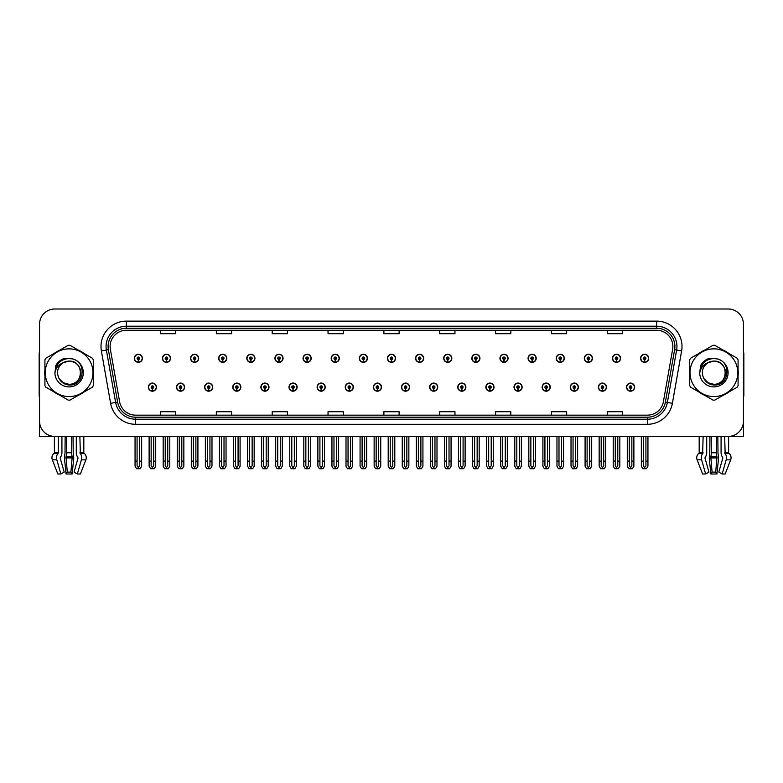 <?xml version="1.0" encoding="UTF-8"?>
<svg xmlns="http://www.w3.org/2000/svg" width="783" height="783" viewBox="0 0 783 783"><rect width="100%" height="100%" fill="white"/><g stroke="black" fill="none" stroke-linecap="round" stroke-linejoin="round"><path stroke-width="1.17" d="M716.523 436.434L716.523 452.76A5.589 1.449 90 0 0 717.003 456.92L715.701 472.11L716.915 473.999L718.393 459.836A5.589 1.449 90 0 0 718.011 453.602L717.835 436.434L721.074 436.434L721.074 452.76A5.589 3.944 -90 0 0 722.386 456.92L722.846 457.947L718.823 472.11L722.151 473.999L725.175 473.999L730.666 459.836A5.589 5.393 90 0 0 729.267 453.602L728.767 453.142A0.509 0.489 -90 0 1 728.611 452.76L728.611 436.425L743.449 436.434L743.449 324.231A15.229 15.229 0 0 0 728.21 309.001L54.79 309.001A15.229 15.229 0 0 0 39.551 324.231L39.551 436.434L54.389 436.434L54.389 452.76L58.334 452.76L57.854 453.602A5.589 3.944 90 0 0 56.826 459.836L60.849 473.999L64.177 472.11L60.154 457.947L60.614 456.92A5.589 3.944 90 0 0 61.926 452.76L61.926 436.434L65.165 436.434L64.989 453.602A5.589 1.449 -90 0 0 64.607 459.836L66.085 473.999L67.299 472.11L65.997 456.92A5.589 1.449 -90 0 0 66.477 452.76L66.477 436.434M401.503 387.135A4.062 4.062 0 0 0 405.565 391.197A4.062 4.062 0 0 0 409.626 387.135A4.062 4.062 0 0 0 405.565 383.073A4.062 4.062 0 0 0 401.503 387.135M429.632 387.135A4.062 4.062 0 0 0 433.694 391.197A4.062 4.062 0 0 0 437.756 387.135A4.062 4.062 0 0 0 433.694 383.073A4.062 4.062 0 0 0 429.632 387.135M457.752 387.135A4.062 4.062 0 0 0 461.813 391.197A4.062 4.062 0 0 0 465.875 387.135A4.062 4.062 0 0 0 461.813 383.073A4.062 4.062 0 0 0 457.752 387.135M542.139 387.135A4.062 4.062 0 0 0 546.201 391.197A4.062 4.062 0 0 0 550.263 387.135A4.062 4.062 0 0 0 546.201 383.073A4.062 4.062 0 0 0 542.139 387.135M598.388 387.135A4.062 4.062 0 0 0 602.45 391.197A4.062 4.062 0 0 0 606.512 387.135A4.062 4.062 0 0 0 602.45 383.073A4.062 4.062 0 0 0 598.388 387.135M570.269 387.135A4.062 4.062 0 0 0 574.33 391.197A4.062 4.062 0 0 0 578.392 387.135A4.062 4.062 0 0 0 574.33 383.073A4.062 4.062 0 0 0 570.269 387.135M485.881 387.135A4.062 4.062 0 0 0 489.943 391.197A4.062 4.062 0 0 0 494.004 387.135A4.062 4.062 0 0 0 489.943 383.073A4.062 4.062 0 0 0 485.881 387.135M373.374 387.135A4.062 4.062 0 0 0 377.435 391.197A4.062 4.062 0 0 0 381.497 387.135A4.062 4.062 0 0 0 377.435 383.073A4.062 4.062 0 0 0 373.374 387.135M345.244 387.135A4.062 4.062 0 0 0 349.306 391.197A4.062 4.062 0 0 0 353.368 387.135A4.062 4.062 0 0 0 349.306 383.073A4.062 4.062 0 0 0 345.244 387.135M317.125 387.135A4.062 4.062 0 0 0 321.187 391.197A4.062 4.062 0 0 0 325.248 387.135A4.062 4.062 0 0 0 321.187 383.073A4.062 4.062 0 0 0 317.125 387.135M288.996 387.135A4.062 4.062 0 0 0 293.057 391.197A4.062 4.062 0 0 0 297.119 387.135A4.062 4.062 0 0 0 293.057 383.073A4.062 4.062 0 0 0 288.996 387.135M260.866 387.135A4.062 4.062 0 0 0 264.928 391.197A4.062 4.062 0 0 0 268.99 387.135A4.062 4.062 0 0 0 264.928 383.073A4.062 4.062 0 0 0 260.866 387.135M232.737 387.135A4.062 4.062 0 0 0 236.799 391.197A4.062 4.062 0 0 0 240.861 387.135A4.062 4.062 0 0 0 236.799 383.073A4.062 4.062 0 0 0 232.737 387.135M204.608 387.135A4.062 4.062 0 0 0 208.669 391.197A4.062 4.062 0 0 0 212.731 387.135A4.062 4.062 0 0 0 208.669 383.073A4.062 4.062 0 0 0 204.608 387.135M176.488 387.135A4.062 4.062 0 0 0 180.55 391.197A4.062 4.062 0 0 0 184.612 387.135A4.062 4.062 0 0 0 180.55 383.073A4.062 4.062 0 0 0 176.488 387.135M148.359 387.135A4.062 4.062 0 0 0 152.421 391.197A4.062 4.062 0 0 0 156.483 387.135A4.062 4.062 0 0 0 152.421 383.073A4.062 4.062 0 0 0 148.359 387.135M514.01 387.135A4.062 4.062 0 0 0 518.072 391.197A4.062 4.062 0 0 0 522.134 387.135A4.062 4.062 0 0 0 518.072 383.073A4.062 4.062 0 0 0 514.01 387.135M387.438 358.291A4.062 4.062 0 0 0 391.5 362.353A4.062 4.062 0 0 0 395.562 358.291A4.062 4.062 0 0 0 391.5 354.239A4.062 4.062 0 0 0 387.438 358.291M415.567 358.291A4.062 4.062 0 0 0 419.629 362.353A4.062 4.062 0 0 0 423.691 358.291A4.062 4.062 0 0 0 419.629 354.239A4.062 4.062 0 0 0 415.567 358.291M443.697 358.291A4.062 4.062 0 0 0 447.759 362.353A4.062 4.062 0 0 0 451.82 358.291A4.062 4.062 0 0 0 447.759 354.239A4.062 4.062 0 0 0 443.697 358.291M528.075 358.291A4.062 4.062 0 0 0 532.137 362.353A4.062 4.062 0 0 0 536.198 358.291A4.062 4.062 0 0 0 532.137 354.239A4.062 4.062 0 0 0 528.075 358.291M556.204 358.291A4.062 4.062 0 0 0 560.266 362.353A4.062 4.062 0 0 0 564.328 358.291A4.062 4.062 0 0 0 560.266 354.239A4.062 4.062 0 0 0 556.204 358.291M584.324 358.291A4.062 4.062 0 0 0 588.385 362.353A4.062 4.062 0 0 0 592.447 358.291A4.062 4.062 0 0 0 588.385 354.239A4.062 4.062 0 0 0 584.324 358.291M471.816 358.291A4.062 4.062 0 0 0 475.878 362.353A4.062 4.062 0 0 0 479.94 358.291A4.062 4.062 0 0 0 475.878 354.239A4.062 4.062 0 0 0 471.816 358.291M612.453 358.291A4.062 4.062 0 0 0 616.515 362.353A4.062 4.062 0 0 0 620.576 358.291A4.062 4.062 0 0 0 616.515 354.239A4.062 4.062 0 0 0 612.453 358.291M359.309 358.291A4.062 4.062 0 0 0 363.371 362.353A4.062 4.062 0 0 0 367.433 358.291A4.062 4.062 0 0 0 363.371 354.239A4.062 4.062 0 0 0 359.309 358.291M331.18 358.291A4.062 4.062 0 0 0 335.241 362.353A4.062 4.062 0 0 0 339.303 358.291A4.062 4.062 0 0 0 335.241 354.239A4.062 4.062 0 0 0 331.18 358.291M303.06 358.291A4.062 4.062 0 0 0 307.122 362.353A4.062 4.062 0 0 0 311.184 358.291A4.062 4.062 0 0 0 307.122 354.239A4.062 4.062 0 0 0 303.06 358.291M274.931 358.291A4.062 4.062 0 0 0 278.993 362.353A4.062 4.062 0 0 0 283.055 358.291A4.062 4.062 0 0 0 278.993 354.239A4.062 4.062 0 0 0 274.931 358.291M246.802 358.291A4.062 4.062 0 0 0 250.863 362.353A4.062 4.062 0 0 0 254.925 358.291A4.062 4.062 0 0 0 250.863 354.239A4.062 4.062 0 0 0 246.802 358.291M218.672 358.291A4.062 4.062 0 0 0 222.734 362.353A4.062 4.062 0 0 0 226.796 358.291A4.062 4.062 0 0 0 222.734 354.239A4.062 4.062 0 0 0 218.672 358.291M190.553 358.291A4.062 4.062 0 0 0 194.615 362.353A4.062 4.062 0 0 0 198.676 358.291A4.062 4.062 0 0 0 194.615 354.239A4.062 4.062 0 0 0 190.553 358.291M162.424 358.291A4.062 4.062 0 0 0 166.485 362.353A4.062 4.062 0 0 0 170.547 358.291A4.062 4.062 0 0 0 166.485 354.239A4.062 4.062 0 0 0 162.424 358.291M134.294 358.291A4.062 4.062 0 0 0 138.356 362.353A4.062 4.062 0 0 0 142.418 358.291A4.062 4.062 0 0 0 138.356 354.239A4.062 4.062 0 0 0 134.294 358.291M499.946 358.291A4.062 4.062 0 0 0 504.007 362.353A4.062 4.062 0 0 0 508.069 358.291A4.062 4.062 0 0 0 504.007 354.239A4.062 4.062 0 0 0 499.946 358.291M626.517 387.135A4.062 4.062 0 0 0 630.579 391.197A4.062 4.062 0 0 0 634.641 387.135A4.062 4.062 0 0 0 630.579 383.073A4.062 4.062 0 0 0 626.517 387.135M640.582 358.291A4.062 4.062 0 0 0 644.644 362.353A4.062 4.062 0 0 0 648.706 358.291A4.062 4.062 0 0 0 644.644 354.239A4.062 4.062 0 0 0 640.582 358.291M44.925 369.674A24.371 24.371 0 0 0 44.925 375.752M54.379 392.136A24.371 24.371 0 0 0 59.645 395.17M78.564 395.17A24.371 24.371 0 0 0 83.83 392.136M93.285 375.752A24.371 24.371 0 0 0 93.285 369.674M689.715 369.674A24.371 24.371 0 0 0 689.715 375.752M699.17 392.136A24.371 24.371 0 0 0 704.436 395.17M723.355 395.17A24.371 24.371 0 0 0 728.621 392.136M738.075 375.752A24.371 24.371 0 0 0 738.075 369.674M110.129 346.517A16.247 16.247 0 0 1 126.376 330.269L656.624 330.269A16.247 16.247 0 0 1 672.626 349.335L663.387 401.738A16.247 16.247 0 0 1 647.384 415.156L135.616 415.156A16.247 16.247 0 0 1 119.613 401.738L110.374 349.335A16.247 16.247 0 0 1 110.129 346.517M108.093 346.517A18.273 18.273 0 0 0 108.377 349.688L117.616 402.09A18.273 18.273 0 0 0 135.616 417.192L647.384 417.192A18.273 18.273 0 0 0 665.384 402.09L674.623 349.688A18.273 18.273 0 0 0 656.624 328.243L126.376 328.243A18.273 18.273 0 0 0 108.093 346.517M101.379 350.921A25.389 25.389 0 0 1 126.376 321.128L656.624 321.128A25.389 25.389 0 0 1 681.621 350.921L672.391 403.323A25.389 25.389 0 0 1 647.384 424.298L135.616 424.298A25.389 25.389 0 0 1 110.609 403.323L101.379 350.921L106.371 350.04A20.309 20.309 0 0 1 126.376 326.208L656.624 326.208A20.309 20.309 0 0 1 676.629 350.04L667.39 402.442A20.309 20.309 0 0 1 647.384 419.218L135.616 419.218A20.309 20.309 0 0 1 115.61 402.442L106.371 350.04A20.309 20.309 0 0 1 106.067 346.517M83.83 353.299A24.371 24.371 0 0 0 78.564 350.255M59.645 350.255A24.371 24.371 0 0 0 54.379 353.299M728.621 353.299A24.371 24.371 0 0 0 723.355 350.255M704.436 350.255A24.371 24.371 0 0 0 699.17 353.299M728.21 309.001L54.79 309.001M39.551 324.231L39.551 421.205A15.229 15.229 0 0 0 54.79 436.434L728.21 436.434A15.229 15.229 0 0 0 743.449 421.205L743.449 324.231M383.885 330.269L383.885 333.705L399.115 333.705L399.115 330.269M328.038 330.269L328.038 333.705L343.267 333.705L343.267 330.269M272.19 330.269L272.19 333.705L287.42 333.705L287.42 330.269M216.343 330.269L216.343 333.705L231.572 333.705L231.572 330.269M160.495 330.269L160.495 333.705L175.725 333.705L175.725 330.269M439.733 330.269L439.733 333.705L454.962 333.705L454.962 330.269M495.58 330.269L495.58 333.705L510.81 333.705L510.81 330.269M551.428 330.269L551.428 333.705L566.657 333.705L566.657 330.269M607.275 330.269L607.275 333.705L622.505 333.705L622.505 330.269M399.115 415.156L399.115 411.721L383.885 411.721L383.885 415.156M343.267 415.156L343.267 411.721L328.038 411.721L328.038 415.156M287.42 415.156L287.42 411.721L272.19 411.721L272.19 415.156M231.572 415.156L231.572 411.721L216.343 411.721L216.343 415.156M175.725 415.156L175.725 411.721L160.495 411.721L160.495 415.156M454.962 415.156L454.962 411.721L439.733 411.721L439.733 415.156M510.81 415.156L510.81 411.721L495.58 411.721L495.58 415.156M566.657 415.156L566.657 411.721L551.428 411.721L551.428 415.156M622.505 415.156L622.505 411.721L607.275 411.721L607.275 415.156M631.852 436.434L631.852 465.816L630.579 467.637L629.307 465.816L629.307 461.109L627.281 461.109L627.281 466.188L628.749 468.723L632.419 468.723L633.878 466.188L633.878 436.434M630.521 388.397L630.413 390.942A3.807 3.807 0 0 1 626.772 387.135A3.807 3.807 0 0 1 630.579 383.327A3.807 3.807 0 0 1 634.387 387.135A3.807 3.807 0 0 1 630.746 390.942L630.638 388.397A1.272 1.272 0 0 0 631.852 387.135A1.272 1.272 0 0 0 630.579 385.862A1.272 1.272 0 0 0 629.307 387.135A1.272 1.272 0 0 0 630.521 388.397L630.56 387.644A0.509 0.509 0 0 1 630.07 387.135A0.509 0.509 0 0 1 630.579 386.626A0.509 0.509 0 0 1 631.088 387.135A0.509 0.509 0 0 1 630.599 387.644L630.638 388.397M627.281 436.434L627.281 461.109M629.307 436.434L629.307 461.109M631.852 461.109L633.878 461.109M645.916 436.434L645.916 465.816L644.644 467.637L643.372 465.816L643.372 461.109L641.346 461.109L641.346 466.188L642.814 468.723L646.474 468.723L647.942 466.188L647.942 436.434M644.585 359.563L644.478 362.098A3.807 3.807 0 0 1 640.837 358.291A3.807 3.807 0 0 1 644.644 354.484A3.807 3.807 0 0 1 648.451 358.291A3.807 3.807 0 0 1 644.81 362.098L644.703 359.563A1.272 1.272 0 0 0 645.916 358.291A1.272 1.272 0 0 0 644.644 357.028A1.272 1.272 0 0 0 643.372 358.291A1.272 1.272 0 0 0 644.585 359.563L644.624 358.8A0.509 0.509 0 0 1 644.135 358.291A0.509 0.509 0 0 1 644.644 357.792A0.509 0.509 0 0 1 645.153 358.291A0.509 0.509 0 0 1 644.663 358.8L644.703 359.563M641.346 436.434L641.346 461.109M643.372 436.434L643.372 461.109M645.916 461.109L647.942 461.109M603.722 436.434L603.722 465.816L602.45 467.637L601.187 465.816L601.187 461.109L599.152 461.109L599.152 466.188L600.62 468.723L604.29 468.723L605.748 466.188L605.748 436.434M602.401 388.397L602.284 390.942A3.807 3.807 0 0 1 598.643 387.135A3.807 3.807 0 0 1 602.45 383.327A3.807 3.807 0 0 1 606.257 387.135A3.807 3.807 0 0 1 602.616 390.942L602.509 388.397A1.272 1.272 0 0 0 603.722 387.135A1.272 1.272 0 0 0 602.45 385.862A1.272 1.272 0 0 0 601.187 387.135A1.272 1.272 0 0 0 602.401 388.397L602.43 387.644A0.509 0.509 0 0 1 601.941 387.135A0.509 0.509 0 0 1 602.45 386.626A0.509 0.509 0 0 1 602.959 387.135A0.509 0.509 0 0 1 602.479 387.644L602.509 388.397M599.152 436.434L599.152 461.109M601.187 436.434L601.187 461.109M603.722 461.109L605.748 461.109M575.593 436.434L575.593 465.816L574.33 467.637L573.058 465.816L573.058 461.109L571.022 461.109L571.022 466.188L572.49 468.723L576.161 468.723L577.629 466.188L577.629 436.434M574.272 388.397L574.164 390.942A3.807 3.807 0 0 1 570.513 387.135A3.807 3.807 0 0 1 574.33 383.327A3.807 3.807 0 0 1 578.138 387.135A3.807 3.807 0 0 1 574.497 390.942L574.379 388.397A1.272 1.272 0 0 0 575.593 387.135A1.272 1.272 0 0 0 574.33 385.862A1.272 1.272 0 0 0 573.058 387.135A1.272 1.272 0 0 0 574.272 388.397L574.301 387.644A0.509 0.509 0 0 1 573.822 387.135A0.509 0.509 0 0 1 574.33 386.626A0.509 0.509 0 0 1 574.83 387.135A0.509 0.509 0 0 1 574.35 387.644L574.379 388.397M571.022 436.434L571.022 461.109M573.058 436.434L573.058 461.109M575.593 461.109L577.629 461.109M547.464 436.434L547.464 465.816L546.201 467.637L544.929 465.816L544.929 461.109L542.903 461.109L542.903 466.188L544.361 468.723L548.031 468.723L549.5 466.188L549.5 436.434M546.143 388.397L546.035 390.942A3.807 3.807 0 0 1 542.394 387.135A3.807 3.807 0 0 1 546.201 383.327A3.807 3.807 0 0 1 550.009 387.135A3.807 3.807 0 0 1 546.368 390.942L546.25 388.397A1.272 1.272 0 0 0 547.464 387.135A1.272 1.272 0 0 0 546.201 385.862A1.272 1.272 0 0 0 544.929 387.135A1.272 1.272 0 0 0 546.143 388.397L546.182 387.644A0.509 0.509 0 0 1 545.692 387.135A0.509 0.509 0 0 1 546.201 386.626A0.509 0.509 0 0 1 546.71 387.135A0.509 0.509 0 0 1 546.221 387.644L546.25 388.397M542.903 436.434L542.903 461.109M544.929 436.434L544.929 461.109M547.464 461.109L549.5 461.109M617.787 436.434L617.787 465.816L616.515 467.637L615.252 465.816L615.252 461.109L613.216 461.109L613.216 466.188L614.684 468.723L618.355 468.723L619.813 466.188L619.813 436.434M616.466 359.563L616.348 362.098A3.807 3.807 0 0 1 612.707 358.291A3.807 3.807 0 0 1 616.515 354.484A3.807 3.807 0 0 1 620.322 358.291A3.807 3.807 0 0 1 616.681 362.098L616.573 359.563A1.272 1.272 0 0 0 617.787 358.291A1.272 1.272 0 0 0 616.515 357.028A1.272 1.272 0 0 0 615.252 358.291A1.272 1.272 0 0 0 616.466 359.563L616.495 358.8A0.509 0.509 0 0 1 616.006 358.291A0.509 0.509 0 0 1 616.515 357.792A0.509 0.509 0 0 1 617.024 358.291A0.509 0.509 0 0 1 616.534 358.8L616.573 359.563M613.216 436.434L613.216 461.109M615.252 436.434L615.252 461.109M617.787 461.109L619.813 461.109M589.658 436.434L589.658 465.816L588.385 467.637L587.123 465.816L587.123 461.109L585.087 461.109L585.087 466.188L586.555 468.723L590.225 468.723L591.694 466.188L591.694 436.434M588.336 359.563L588.219 362.098A3.807 3.807 0 0 1 584.578 358.291A3.807 3.807 0 0 1 588.385 354.484A3.807 3.807 0 0 1 592.193 358.291A3.807 3.807 0 0 1 588.552 362.098L588.444 359.563A1.272 1.272 0 0 0 589.658 358.291A1.272 1.272 0 0 0 588.385 357.028A1.272 1.272 0 0 0 587.123 358.291A1.272 1.272 0 0 0 588.336 359.563L588.366 358.8A0.509 0.509 0 0 1 587.886 358.291A0.509 0.509 0 0 1 588.385 357.792A0.509 0.509 0 0 1 588.894 358.291A0.509 0.509 0 0 1 588.415 358.8L588.444 359.563M585.087 436.434L585.087 461.109M587.123 436.434L587.123 461.109M589.658 461.109L591.694 461.109M561.528 436.434L561.528 465.816L560.266 467.637L558.993 465.816L558.993 461.109L556.958 461.109L556.958 466.188L558.426 468.723L562.096 468.723L563.564 466.188L563.564 436.434M560.207 359.563L560.099 362.098A3.807 3.807 0 0 1 556.459 358.291A3.807 3.807 0 0 1 560.266 354.484A3.807 3.807 0 0 1 564.073 358.291A3.807 3.807 0 0 1 560.432 362.098L560.315 359.563A1.272 1.272 0 0 0 561.528 358.291A1.272 1.272 0 0 0 560.266 357.028A1.272 1.272 0 0 0 558.993 358.291A1.272 1.272 0 0 0 560.207 359.563L560.236 358.8A0.509 0.509 0 0 1 559.757 358.291A0.509 0.509 0 0 1 560.266 357.792A0.509 0.509 0 0 1 560.775 358.291A0.509 0.509 0 0 1 560.285 358.8L560.315 359.563M556.958 436.434L556.958 461.109M558.993 436.434L558.993 461.109M561.528 461.109L563.564 461.109M533.409 436.434L533.409 465.816L532.137 467.637L530.864 465.816L530.864 461.109L528.838 461.109L528.838 466.188L530.297 468.723L533.967 468.723L535.435 466.188L535.435 436.434M532.078 359.563L531.97 362.098A3.807 3.807 0 0 1 528.329 358.291A3.807 3.807 0 0 1 532.137 354.484A3.807 3.807 0 0 1 535.944 358.291A3.807 3.807 0 0 1 532.303 362.098L532.195 359.563A1.272 1.272 0 0 0 533.409 358.291A1.272 1.272 0 0 0 532.137 357.028A1.272 1.272 0 0 0 530.864 358.291A1.272 1.272 0 0 0 532.078 359.563L532.117 358.8A0.509 0.509 0 0 1 531.628 358.291A0.509 0.509 0 0 1 532.137 357.792A0.509 0.509 0 0 1 532.646 358.291A0.509 0.509 0 0 1 532.156 358.8L532.195 359.563M528.838 436.434L528.838 461.109M530.864 436.434L530.864 461.109M533.409 461.109L535.435 461.109M71.733 436.434L71.733 452.76A5.589 1.449 90 0 0 72.212 456.92L70.91 472.11L72.124 473.999L66.085 473.999M70.91 472.11L67.299 472.11M58.334 436.434L58.334 452.76M76.284 436.434L76.284 452.76A5.589 3.944 -90 0 0 77.595 456.92L78.055 457.947L74.033 472.11L77.36 473.999L81.383 459.836A5.589 3.944 -90 0 0 80.355 453.602L79.876 436.434M83.82 436.434L83.82 452.76A0.509 0.489 -90 0 0 83.977 453.142L84.476 453.602A5.589 5.393 90 0 1 85.876 459.836L80.385 473.999L77.36 473.999M72.124 473.999L73.602 459.836A5.589 1.449 90 0 0 73.22 453.602L73.044 436.434M54.389 452.76A0.509 0.489 90 0 1 54.233 453.142L53.733 453.602A5.589 5.393 -90 0 0 52.334 459.836L57.825 473.999L60.849 473.999M39.551 405.212L39.551 400.133M39.551 396.041A10.15 10.15 0 0 0 39.15 396.071L39.15 354.435A10.15 10.15 0 0 1 39.551 351.596M709.956 436.434L709.78 453.602A5.589 1.449 -90 0 0 709.398 459.836L710.876 473.999L712.09 472.11L710.788 456.92A5.589 1.449 -90 0 0 711.267 452.76L711.267 436.434M716.915 473.999L710.876 473.999M715.701 472.11L712.09 472.11M703.124 436.434L702.645 453.602A5.589 3.944 90 0 0 701.617 459.836L705.64 473.999L702.615 473.999L697.124 459.836A5.589 5.393 -90 0 1 698.524 453.602L699.023 453.142A0.509 0.489 90 0 0 699.18 452.76L699.18 436.434M722.151 473.999L726.174 459.836A5.589 3.944 -90 0 0 725.146 453.602L724.666 436.434M705.64 473.999L708.967 472.11L704.945 457.947L705.405 456.92A5.589 3.944 90 0 0 706.716 452.76L706.716 436.434M743.449 400.133L743.449 405.212M743.449 351.596A10.15 10.15 0 0 1 743.85 354.435L743.85 396.071A10.15 10.15 0 0 0 743.449 396.041M80.708 372.297A11.608 11.608 0 0 0 63.296 362.666C57.609 366.708 56.161 371.935 58.95 378.336L59.107 378.61A11.608 11.608 0 0 0 69.11 384.326C84.075 385.05 84.075 360.386 69.11 361.11L63.296 362.666L69.11 361.11C84.075 360.386 84.075 385.05 69.11 384.326A11.608 11.608 0 0 0 80.708 372.718C80.023 365.661 76.157 361.795 69.11 361.11C84.075 360.386 84.075 385.05 69.11 384.326C84.075 385.05 84.075 360.386 69.11 361.11C84.075 360.386 84.075 385.05 69.11 384.326C84.075 385.05 84.075 360.386 69.11 361.11C84.075 360.386 84.075 385.05 69.11 384.326L63.306 382.77L59.107 378.61L63.306 382.77L69.11 384.326L63.306 382.77L59.107 378.61L63.306 382.77L69.11 384.326L63.306 382.77L59.107 378.61L63.306 382.77L69.11 384.326L63.306 382.77L59.107 378.61C61.328 382.525 64.666 384.659 69.11 385.001C84.623 386.303 87.05 361.56 72.085 358.849L64.881 358.223C60.878 359.456 57.854 361.903 55.818 365.553L54.927 373.021A14.182 14.182 0 0 0 69.11 386.9A14.182 14.182 0 0 0 72.085 358.849M69.11 396.58A23.862 23.862 0 0 0 92.971 372.718A23.862 23.862 0 0 0 69.11 348.856A23.862 23.862 0 0 0 45.238 372.718A23.862 23.862 0 0 0 69.11 396.58M69.11 400.133A27.415 27.415 0 0 0 70 400.113L92.384 387.194A27.415 27.415 0 0 0 93.285 385.637L93.285 359.788A27.415 27.415 0 0 0 92.384 358.232L70 345.313A27.415 27.415 0 0 0 68.209 345.313L45.825 358.232A27.415 27.415 0 0 0 44.925 359.788L44.925 385.637A27.415 27.415 0 0 0 45.825 387.194L68.209 400.113A27.415 27.415 0 0 0 69.11 400.133M54.918 372.718C56.112 363.772 60.839 359.035 69.11 358.526M54.927 373.021C55.74 368.02 58.539 364.575 63.296 362.666M64.803 358.242L61.554 359.642L55.828 365.524L61.554 359.642L64.803 358.242L61.554 359.642L55.818 365.553L61.554 359.642L64.803 358.242L61.554 359.642L55.828 365.524L61.554 359.642L64.803 358.242L61.554 359.642L55.818 365.553L61.554 359.642L64.881 358.223L59.665 360.934M725.498 372.297A11.608 11.608 0 0 0 708.086 362.666C702.4 366.708 700.951 371.935 703.741 378.336L703.897 378.61A11.608 11.608 0 0 0 713.89 384.326C728.865 385.05 728.865 360.386 713.89 361.11L708.086 362.666L713.89 361.11C728.865 360.386 728.865 385.05 713.89 384.326A11.608 11.608 0 0 0 725.498 372.718C724.813 365.661 720.947 361.795 713.89 361.11C728.865 360.386 728.865 385.05 713.89 384.326C728.865 385.05 728.865 360.386 713.89 361.11C728.865 360.386 728.865 385.05 713.89 384.326C728.865 385.05 728.865 360.386 713.89 361.11C728.865 360.386 728.865 385.05 713.89 384.326L708.096 382.77L703.897 378.61L708.096 382.77L713.89 384.326L708.096 382.77L703.897 378.61L708.096 382.77L713.89 384.326L708.096 382.77L703.897 378.61L708.096 382.77L713.89 384.326L708.096 382.77L703.897 378.61C706.119 382.525 709.457 384.659 713.89 385.001C729.413 386.303 731.841 361.56 716.876 358.849L709.672 358.223C705.669 359.456 702.645 361.903 700.609 365.553L699.708 373.021A14.182 14.182 0 0 0 713.89 386.9A14.182 14.182 0 0 0 716.876 358.849M713.89 396.58A23.862 23.862 0 0 0 737.762 372.718A23.862 23.862 0 0 0 713.89 348.856A23.862 23.862 0 0 0 690.029 372.718A23.862 23.862 0 0 0 713.89 396.58M713.89 400.133A27.415 27.415 0 0 0 714.791 400.113L737.175 387.194A27.415 27.415 0 0 0 738.075 385.637L738.075 359.788A27.415 27.415 0 0 0 737.175 358.232L714.791 345.313A27.415 27.415 0 0 0 713 345.313L690.616 358.232A27.415 27.415 0 0 0 689.715 359.788L689.715 385.637A27.415 27.415 0 0 0 690.616 387.194L713 400.113A27.415 27.415 0 0 0 713.89 400.133M699.708 372.718C700.902 363.772 705.63 359.035 713.9 358.526M699.708 373.021C700.531 368.02 703.33 364.575 708.086 362.666M709.594 358.242L706.344 359.642L700.609 365.553L706.344 359.642L709.594 358.242L706.344 359.642L700.609 365.553L706.344 359.642L709.594 358.242L706.344 359.642L700.619 365.524L706.344 359.642L709.594 358.242L706.344 359.642L700.609 365.553L706.344 359.642L709.672 358.223L704.455 360.934M519.344 436.434L519.344 465.816L518.072 467.637L516.8 465.816L516.8 461.109L514.774 461.109L514.774 466.188L516.242 468.723L519.902 468.723L521.37 466.188L521.37 436.434M518.013 388.397L517.906 390.942A3.807 3.807 0 0 1 514.265 387.135A3.807 3.807 0 0 1 518.072 383.327A3.807 3.807 0 0 1 521.879 387.135A3.807 3.807 0 0 1 518.238 390.942L518.131 388.397A1.272 1.272 0 0 0 519.344 387.135A1.272 1.272 0 0 0 518.072 385.862A1.272 1.272 0 0 0 516.8 387.135A1.272 1.272 0 0 0 518.013 388.397L518.052 387.644A0.509 0.509 0 0 1 517.563 387.135A0.509 0.509 0 0 1 518.072 386.626A0.509 0.509 0 0 1 518.581 387.135A0.509 0.509 0 0 1 518.092 387.644L518.131 388.397M514.774 436.434L514.774 461.109M516.8 436.434L516.8 461.109M519.344 461.109L521.37 461.109M491.215 436.434L491.215 465.816L489.943 467.637L488.68 465.816L488.68 461.109L486.644 461.109L486.644 466.188L488.112 468.723L491.783 468.723L493.241 466.188L493.241 436.434M489.894 388.397L489.776 390.942A3.807 3.807 0 0 1 486.135 387.135A3.807 3.807 0 0 1 489.943 383.327A3.807 3.807 0 0 1 493.75 387.135A3.807 3.807 0 0 1 490.109 390.942L490.001 388.397A1.272 1.272 0 0 0 491.215 387.135A1.272 1.272 0 0 0 489.943 385.862A1.272 1.272 0 0 0 488.68 387.135A1.272 1.272 0 0 0 489.894 388.397L489.923 387.644A0.509 0.509 0 0 1 489.434 387.135A0.509 0.509 0 0 1 489.943 386.626A0.509 0.509 0 0 1 490.452 387.135A0.509 0.509 0 0 1 489.962 387.644L490.001 388.397M486.644 436.434L486.644 461.109M488.68 436.434L488.68 461.109M491.215 461.109L493.241 461.109M463.086 436.434L463.086 465.816L461.813 467.637L460.551 465.816L460.551 461.109L458.515 461.109L458.515 466.188L459.983 468.723L463.653 468.723L465.122 466.188L465.122 436.434M461.764 388.397L461.647 390.942A3.807 3.807 0 0 1 458.006 387.135A3.807 3.807 0 0 1 461.813 383.327A3.807 3.807 0 0 1 465.621 387.135A3.807 3.807 0 0 1 461.98 390.942L461.872 388.397A1.272 1.272 0 0 0 463.086 387.135A1.272 1.272 0 0 0 461.813 385.862A1.272 1.272 0 0 0 460.551 387.135A1.272 1.272 0 0 0 461.764 388.397L461.794 387.644A0.509 0.509 0 0 1 461.314 387.135A0.509 0.509 0 0 1 461.813 386.626A0.509 0.509 0 0 1 462.322 387.135A0.509 0.509 0 0 1 461.843 387.644L461.872 388.397M458.515 436.434L458.515 461.109M460.551 436.434L460.551 461.109M463.086 461.109L465.122 461.109M505.28 436.434L505.28 465.816L504.007 467.637L502.735 465.816L502.735 461.109L500.709 461.109L500.709 466.188L502.177 468.723L505.847 468.723L507.306 466.188L507.306 436.434M503.949 359.563L503.841 362.098A3.807 3.807 0 0 1 500.2 358.291A3.807 3.807 0 0 1 504.007 354.484A3.807 3.807 0 0 1 507.815 358.291A3.807 3.807 0 0 1 504.174 362.098L504.066 359.563A1.272 1.272 0 0 0 505.28 358.291A1.272 1.272 0 0 0 504.007 357.028A1.272 1.272 0 0 0 502.735 358.291A1.272 1.272 0 0 0 503.949 359.563L503.988 358.8A0.509 0.509 0 0 1 503.498 358.291A0.509 0.509 0 0 1 504.007 357.792A0.509 0.509 0 0 1 504.516 358.291A0.509 0.509 0 0 1 504.027 358.8L504.066 359.563M500.709 436.434L500.709 461.109M502.735 436.434L502.735 461.109M505.28 461.109L507.306 461.109M477.15 436.434L477.15 465.816L475.878 467.637L474.615 465.816L474.615 461.109L472.58 461.109L472.58 466.188L474.048 468.723L477.718 468.723L479.186 466.188L479.186 436.434M475.829 359.563L475.712 362.098A3.807 3.807 0 0 1 472.071 358.291A3.807 3.807 0 0 1 475.878 354.484A3.807 3.807 0 0 1 479.685 358.291A3.807 3.807 0 0 1 476.044 362.098L475.937 359.563A1.272 1.272 0 0 0 477.15 358.291A1.272 1.272 0 0 0 475.878 357.028A1.272 1.272 0 0 0 474.615 358.291A1.272 1.272 0 0 0 475.829 359.563L475.858 358.8A0.509 0.509 0 0 1 475.369 358.291A0.509 0.509 0 0 1 475.878 357.792A0.509 0.509 0 0 1 476.387 358.291A0.509 0.509 0 0 1 475.907 358.8L475.937 359.563M472.58 436.434L472.58 461.109M474.615 436.434L474.615 461.109M477.15 461.109L479.186 461.109M449.021 436.434L449.021 465.816L447.759 467.637L446.486 465.816L446.486 461.109L444.45 461.109L444.45 466.188L445.919 468.723L449.589 468.723L451.057 466.188L451.057 436.434M447.7 359.563L447.592 362.098A3.807 3.807 0 0 1 443.951 358.291A3.807 3.807 0 0 1 447.759 354.484A3.807 3.807 0 0 1 451.566 358.291A3.807 3.807 0 0 1 447.925 362.098L447.807 359.563A1.272 1.272 0 0 0 449.021 358.291A1.272 1.272 0 0 0 447.759 357.028A1.272 1.272 0 0 0 446.486 358.291A1.272 1.272 0 0 0 447.7 359.563L447.729 358.8A0.509 0.509 0 0 1 447.25 358.291A0.509 0.509 0 0 1 447.759 357.792A0.509 0.509 0 0 1 448.258 358.291A0.509 0.509 0 0 1 447.778 358.8L447.807 359.563M444.45 436.434L444.45 461.109M446.486 436.434L446.486 461.109M449.021 461.109L451.057 461.109M434.957 436.434L434.957 465.816L433.694 467.637L432.422 465.816L432.422 461.109L430.386 461.109L430.386 466.188L431.854 468.723L435.524 468.723L436.992 466.188L436.992 436.434M433.635 388.397L433.528 390.942A3.807 3.807 0 0 1 429.887 387.135A3.807 3.807 0 0 1 433.694 383.327A3.807 3.807 0 0 1 437.501 387.135A3.807 3.807 0 0 1 433.86 390.942L433.743 388.397A1.272 1.272 0 0 0 434.957 387.135A1.272 1.272 0 0 0 433.694 385.862A1.272 1.272 0 0 0 432.422 387.135A1.272 1.272 0 0 0 433.635 388.397L433.665 387.644A0.509 0.509 0 0 1 433.185 387.135A0.509 0.509 0 0 1 433.694 386.626A0.509 0.509 0 0 1 434.203 387.135A0.509 0.509 0 0 1 433.713 387.644L433.743 388.397M430.386 436.434L430.386 461.109M432.422 436.434L432.422 461.109M434.957 461.109L436.992 461.109M406.837 436.434L406.837 465.816L405.565 467.637L404.292 465.816L404.292 461.109L402.266 461.109L402.266 466.188L403.725 468.723L407.395 468.723L408.863 466.188L408.863 436.434M405.506 388.397L405.398 390.942A3.807 3.807 0 0 1 401.757 387.135A3.807 3.807 0 0 1 405.565 383.327A3.807 3.807 0 0 1 409.372 387.135A3.807 3.807 0 0 1 405.731 390.942L405.623 388.397A1.272 1.272 0 0 0 406.837 387.135A1.272 1.272 0 0 0 405.565 385.862A1.272 1.272 0 0 0 404.292 387.135A1.272 1.272 0 0 0 405.506 388.397L405.545 387.644A0.509 0.509 0 0 1 405.056 387.135A0.509 0.509 0 0 1 405.565 386.626A0.509 0.509 0 0 1 406.074 387.135A0.509 0.509 0 0 1 405.584 387.644L405.623 388.397M402.266 436.434L402.266 461.109M404.292 436.434L404.292 461.109M406.837 461.109L408.863 461.109M378.708 436.434L378.708 465.816L377.435 467.637L376.163 465.816L376.163 461.109L374.137 461.109L374.137 466.188L375.605 468.723L379.275 468.723L380.734 466.188L380.734 436.434M377.377 388.397L377.269 390.942A3.807 3.807 0 0 1 373.628 387.135A3.807 3.807 0 0 1 377.435 383.327A3.807 3.807 0 0 1 381.243 387.135A3.807 3.807 0 0 1 377.602 390.942L377.494 388.397A1.272 1.272 0 0 0 378.708 387.135A1.272 1.272 0 0 0 377.435 385.862A1.272 1.272 0 0 0 376.163 387.135A1.272 1.272 0 0 0 377.377 388.397L377.416 387.644A0.509 0.509 0 0 1 376.926 387.135A0.509 0.509 0 0 1 377.435 386.626A0.509 0.509 0 0 1 377.944 387.135A0.509 0.509 0 0 1 377.455 387.644L377.494 388.397M374.137 436.434L374.137 461.109M376.163 436.434L376.163 461.109M378.708 461.109L380.734 461.109M350.578 436.434L350.578 465.816L349.306 467.637L348.044 465.816L348.044 461.109L346.008 461.109L346.008 466.188L347.476 468.723L351.146 468.723L352.614 466.188L352.614 436.434M349.257 388.397L349.14 390.942A3.807 3.807 0 0 1 345.499 387.135A3.807 3.807 0 0 1 349.306 383.327A3.807 3.807 0 0 1 353.113 387.135A3.807 3.807 0 0 1 349.472 390.942L349.365 388.397A1.272 1.272 0 0 0 350.578 387.135A1.272 1.272 0 0 0 349.306 385.862A1.272 1.272 0 0 0 348.044 387.135A1.272 1.272 0 0 0 349.257 388.397L349.287 387.644A0.509 0.509 0 0 1 348.797 387.135A0.509 0.509 0 0 1 349.306 386.626A0.509 0.509 0 0 1 349.815 387.135A0.509 0.509 0 0 1 349.335 387.644L349.365 388.397M346.008 436.434L346.008 461.109M348.044 436.434L348.044 461.109M350.578 461.109L352.614 461.109M322.449 436.434L322.449 465.816L321.187 467.637L319.914 465.816L319.914 461.109L317.878 461.109L317.878 466.188L319.347 468.723L323.017 468.723L324.485 466.188L324.485 436.434M321.128 388.397L321.02 390.942A3.807 3.807 0 0 1 317.379 387.135A3.807 3.807 0 0 1 321.187 383.327A3.807 3.807 0 0 1 324.994 387.135A3.807 3.807 0 0 1 321.353 390.942L321.236 388.397A1.272 1.272 0 0 0 322.449 387.135A1.272 1.272 0 0 0 321.187 385.862A1.272 1.272 0 0 0 319.914 387.135A1.272 1.272 0 0 0 321.128 388.397L321.157 387.644A0.509 0.509 0 0 1 320.678 387.135A0.509 0.509 0 0 1 321.187 386.626A0.509 0.509 0 0 1 321.686 387.135A0.509 0.509 0 0 1 321.206 387.644L321.236 388.397M317.878 436.434L317.878 461.109M319.914 436.434L319.914 461.109M322.449 461.109L324.485 461.109M420.892 436.434L420.892 465.816L419.629 467.637L418.357 465.816L418.357 461.109L416.331 461.109L416.331 466.188L417.789 468.723L421.46 468.723L422.928 466.188L422.928 436.434M419.571 359.563L419.463 362.098A3.807 3.807 0 0 1 415.822 358.291A3.807 3.807 0 0 1 419.629 354.484A3.807 3.807 0 0 1 423.437 358.291A3.807 3.807 0 0 1 419.796 362.098L419.678 359.563A1.272 1.272 0 0 0 420.892 358.291A1.272 1.272 0 0 0 419.629 357.028A1.272 1.272 0 0 0 418.357 358.291A1.272 1.272 0 0 0 419.571 359.563L419.61 358.8A0.509 0.509 0 0 1 419.12 358.291A0.509 0.509 0 0 1 419.629 357.792A0.509 0.509 0 0 1 420.138 358.291A0.509 0.509 0 0 1 419.649 358.8L419.678 359.563M416.331 436.434L416.331 461.109M418.357 436.434L418.357 461.109M420.892 461.109L422.928 461.109M392.772 436.434L392.772 465.816L391.5 467.637L390.228 465.816L390.228 461.109L388.202 461.109L388.202 466.188L389.67 468.723L393.33 468.723L394.798 466.188L394.798 436.434M391.441 359.563L391.334 362.098A3.807 3.807 0 0 1 387.693 358.291A3.807 3.807 0 0 1 391.5 354.484A3.807 3.807 0 0 1 395.307 358.291A3.807 3.807 0 0 1 391.666 362.098L391.559 359.563A1.272 1.272 0 0 0 392.772 358.291A1.272 1.272 0 0 0 391.5 357.028A1.272 1.272 0 0 0 390.228 358.291A1.272 1.272 0 0 0 391.441 359.563L391.48 358.8A0.509 0.509 0 0 1 390.991 358.291A0.509 0.509 0 0 1 391.5 357.792A0.509 0.509 0 0 1 392.009 358.291A0.509 0.509 0 0 1 391.52 358.8L391.559 359.563M388.202 436.434L388.202 461.109M390.228 436.434L390.228 461.109M392.772 461.109L394.798 461.109M364.643 436.434L364.643 465.816L363.371 467.637L362.108 465.816L362.108 461.109L360.072 461.109L360.072 466.188L361.54 468.723L365.211 468.723L366.669 466.188L366.669 436.434M363.322 359.563L363.204 362.098A3.807 3.807 0 0 1 359.563 358.291A3.807 3.807 0 0 1 363.371 354.484A3.807 3.807 0 0 1 367.178 358.291A3.807 3.807 0 0 1 363.537 362.098L363.429 359.563A1.272 1.272 0 0 0 364.643 358.291A1.272 1.272 0 0 0 363.371 357.028A1.272 1.272 0 0 0 362.108 358.291A1.272 1.272 0 0 0 363.322 359.563L363.351 358.8A0.509 0.509 0 0 1 362.862 358.291A0.509 0.509 0 0 1 363.371 357.792A0.509 0.509 0 0 1 363.88 358.291A0.509 0.509 0 0 1 363.39 358.8L363.429 359.563M360.072 436.434L360.072 461.109M362.108 436.434L362.108 461.109M364.643 461.109L366.669 461.109M336.514 436.434L336.514 465.816L335.241 467.637L333.979 465.816L333.979 461.109L331.943 461.109L331.943 466.188L333.411 468.723L337.082 468.723L338.55 466.188L338.55 436.434M335.193 359.563L335.075 362.098A3.807 3.807 0 0 1 331.434 358.291A3.807 3.807 0 0 1 335.241 354.484A3.807 3.807 0 0 1 339.049 358.291A3.807 3.807 0 0 1 335.408 362.098L335.3 359.563A1.272 1.272 0 0 0 336.514 358.291A1.272 1.272 0 0 0 335.241 357.028A1.272 1.272 0 0 0 333.979 358.291A1.272 1.272 0 0 0 335.193 359.563L335.222 358.8A0.509 0.509 0 0 1 334.742 358.291A0.509 0.509 0 0 1 335.241 357.792A0.509 0.509 0 0 1 335.75 358.291A0.509 0.509 0 0 1 335.271 358.8L335.3 359.563M331.943 436.434L331.943 461.109M333.979 436.434L333.979 461.109M336.514 461.109L338.55 461.109M308.385 436.434L308.385 465.816L307.122 467.637L305.85 465.816L305.85 461.109L303.814 461.109L303.814 466.188L305.282 468.723L308.952 468.723L310.42 466.188L310.42 436.434M307.063 359.563L306.956 362.098A3.807 3.807 0 0 1 303.315 358.291A3.807 3.807 0 0 1 307.122 354.484A3.807 3.807 0 0 1 310.929 358.291A3.807 3.807 0 0 1 307.288 362.098L307.171 359.563A1.272 1.272 0 0 0 308.385 358.291A1.272 1.272 0 0 0 307.122 357.028A1.272 1.272 0 0 0 305.85 358.291A1.272 1.272 0 0 0 307.063 359.563L307.093 358.8A0.509 0.509 0 0 1 306.613 358.291A0.509 0.509 0 0 1 307.122 357.792A0.509 0.509 0 0 1 307.631 358.291A0.509 0.509 0 0 1 307.142 358.8L307.171 359.563M303.814 436.434L303.814 461.109M305.85 436.434L305.85 461.109M308.385 461.109L310.42 461.109M294.32 436.434L294.32 465.816L293.057 467.637L291.785 465.816L291.785 461.109L289.759 461.109L289.759 466.188L291.217 468.723L294.888 468.723L296.356 466.188L296.356 436.434M292.999 388.397L292.891 390.942A3.807 3.807 0 0 1 289.25 387.135A3.807 3.807 0 0 1 293.057 383.327A3.807 3.807 0 0 1 296.865 387.135A3.807 3.807 0 0 1 293.224 390.942L293.106 388.397A1.272 1.272 0 0 0 294.32 387.135A1.272 1.272 0 0 0 293.057 385.862A1.272 1.272 0 0 0 291.785 387.135A1.272 1.272 0 0 0 292.999 388.397L293.038 387.644A0.509 0.509 0 0 1 292.548 387.135A0.509 0.509 0 0 1 293.057 386.626A0.509 0.509 0 0 1 293.566 387.135A0.509 0.509 0 0 1 293.077 387.644L293.106 388.397M289.759 436.434L289.759 461.109M291.785 436.434L291.785 461.109M294.32 461.109L296.356 461.109M266.2 436.434L266.2 465.816L264.928 467.637L263.656 465.816L263.656 461.109L261.63 461.109L261.63 466.188L263.098 468.723L266.758 468.723L268.226 466.188L268.226 436.434M264.869 388.397L264.762 390.942A3.807 3.807 0 0 1 261.121 387.135A3.807 3.807 0 0 1 264.928 383.327A3.807 3.807 0 0 1 268.735 387.135A3.807 3.807 0 0 1 265.094 390.942L264.987 388.397A1.272 1.272 0 0 0 266.2 387.135A1.272 1.272 0 0 0 264.928 385.862A1.272 1.272 0 0 0 263.656 387.135A1.272 1.272 0 0 0 264.869 388.397L264.908 387.644A0.509 0.509 0 0 1 264.419 387.135A0.509 0.509 0 0 1 264.928 386.626A0.509 0.509 0 0 1 265.437 387.135A0.509 0.509 0 0 1 264.948 387.644L264.987 388.397M261.63 436.434L261.63 461.109M263.656 436.434L263.656 461.109M266.2 461.109L268.226 461.109M238.071 436.434L238.071 465.816L236.799 467.637L235.536 465.816L235.536 461.109L233.5 461.109L233.5 466.188L234.969 468.723L238.639 468.723L240.097 466.188L240.097 436.434M236.75 388.397L236.632 390.942A3.807 3.807 0 0 1 232.991 387.135A3.807 3.807 0 0 1 236.799 383.327A3.807 3.807 0 0 1 240.606 387.135A3.807 3.807 0 0 1 236.965 390.942L236.858 388.397A1.272 1.272 0 0 0 238.071 387.135A1.272 1.272 0 0 0 236.799 385.862A1.272 1.272 0 0 0 235.536 387.135A1.272 1.272 0 0 0 236.75 388.397L236.779 387.644A0.509 0.509 0 0 1 236.29 387.135A0.509 0.509 0 0 1 236.799 386.626A0.509 0.509 0 0 1 237.308 387.135A0.509 0.509 0 0 1 236.818 387.644L236.858 388.397M233.5 436.434L233.5 461.109M235.536 436.434L235.536 461.109M238.071 461.109L240.097 461.109M209.942 436.434L209.942 465.816L208.669 467.637L207.407 465.816L207.407 461.109L205.371 461.109L205.371 466.188L206.839 468.723L210.51 468.723L211.978 466.188L211.978 436.434M208.621 388.397L208.503 390.942A3.807 3.807 0 0 1 204.862 387.135A3.807 3.807 0 0 1 208.669 383.327A3.807 3.807 0 0 1 212.487 387.135A3.807 3.807 0 0 1 208.836 390.942L208.728 388.397A1.272 1.272 0 0 0 209.942 387.135A1.272 1.272 0 0 0 208.669 385.862A1.272 1.272 0 0 0 207.407 387.135A1.272 1.272 0 0 0 208.621 388.397L208.65 387.644A0.509 0.509 0 0 1 208.17 387.135A0.509 0.509 0 0 1 208.669 386.626A0.509 0.509 0 0 1 209.178 387.135A0.509 0.509 0 0 1 208.699 387.644L208.728 388.397M205.371 436.434L205.371 461.109M207.407 436.434L207.407 461.109M209.942 461.109L211.978 461.109M181.813 436.434L181.813 465.816L180.55 467.637L179.278 465.816L179.278 461.109L177.252 461.109L177.252 466.188L178.71 468.723L182.38 468.723L183.848 466.188L183.848 436.434M180.491 388.397L180.384 390.942A3.807 3.807 0 0 1 176.743 387.135A3.807 3.807 0 0 1 180.55 383.327A3.807 3.807 0 0 1 184.357 387.135A3.807 3.807 0 0 1 180.716 390.942L180.599 388.397A1.272 1.272 0 0 0 181.813 387.135A1.272 1.272 0 0 0 180.55 385.862A1.272 1.272 0 0 0 179.278 387.135A1.272 1.272 0 0 0 180.491 388.397L180.521 387.644A0.509 0.509 0 0 1 180.041 387.135A0.509 0.509 0 0 1 180.55 386.626A0.509 0.509 0 0 1 181.059 387.135A0.509 0.509 0 0 1 180.57 387.644L180.599 388.397M177.252 436.434L177.252 461.109M179.278 436.434L179.278 461.109M181.813 461.109L183.848 461.109M153.693 436.434L153.693 465.816L152.421 467.637L151.148 465.816L151.148 461.109L149.122 461.109L149.122 466.188L150.581 468.723L154.251 468.723L155.719 466.188L155.719 436.434M152.362 388.397L152.254 390.942A3.807 3.807 0 0 1 148.613 387.135A3.807 3.807 0 0 1 152.421 383.327A3.807 3.807 0 0 1 156.228 387.135A3.807 3.807 0 0 1 152.587 390.942L152.479 388.397A1.272 1.272 0 0 0 153.693 387.135A1.272 1.272 0 0 0 152.421 385.862A1.272 1.272 0 0 0 151.148 387.135A1.272 1.272 0 0 0 152.362 388.397L152.401 387.644A0.509 0.509 0 0 1 151.912 387.135A0.509 0.509 0 0 1 152.421 386.626A0.509 0.509 0 0 1 152.93 387.135A0.509 0.509 0 0 1 152.44 387.644L152.479 388.397M149.122 436.434L149.122 461.109M151.148 436.434L151.148 461.109M153.693 461.109L155.719 461.109M280.265 436.434L280.265 465.816L278.993 467.637L277.72 465.816L277.72 461.109L275.694 461.109L275.694 466.188L277.153 468.723L280.823 468.723L282.291 466.188L282.291 436.434M278.934 359.563L278.826 362.098A3.807 3.807 0 0 1 275.185 358.291A3.807 3.807 0 0 1 278.993 354.484A3.807 3.807 0 0 1 282.8 358.291A3.807 3.807 0 0 1 279.159 362.098L279.051 359.563A1.272 1.272 0 0 0 280.265 358.291A1.272 1.272 0 0 0 278.993 357.028A1.272 1.272 0 0 0 277.72 358.291A1.272 1.272 0 0 0 278.934 359.563L278.973 358.8A0.509 0.509 0 0 1 278.484 358.291A0.509 0.509 0 0 1 278.993 357.792A0.509 0.509 0 0 1 279.502 358.291A0.509 0.509 0 0 1 279.012 358.8L279.051 359.563M275.694 436.434L275.694 461.109M277.72 436.434L277.72 461.109M280.265 461.109L282.291 461.109M252.136 436.434L252.136 465.816L250.863 467.637L249.591 465.816L249.591 461.109L247.565 461.109L247.565 466.188L249.033 468.723L252.703 468.723L254.162 466.188L254.162 436.434M250.805 359.563L250.697 362.098A3.807 3.807 0 0 1 247.056 358.291A3.807 3.807 0 0 1 250.863 354.484A3.807 3.807 0 0 1 254.671 358.291A3.807 3.807 0 0 1 251.03 362.098L250.922 359.563A1.272 1.272 0 0 0 252.136 358.291A1.272 1.272 0 0 0 250.863 357.028A1.272 1.272 0 0 0 249.591 358.291A1.272 1.272 0 0 0 250.805 359.563L250.844 358.8A0.509 0.509 0 0 1 250.354 358.291A0.509 0.509 0 0 1 250.863 357.792A0.509 0.509 0 0 1 251.372 358.291A0.509 0.509 0 0 1 250.883 358.8L250.922 359.563M247.565 436.434L247.565 461.109M249.591 436.434L249.591 461.109M252.136 461.109L254.162 461.109M224.007 436.434L224.007 465.816L222.734 467.637L221.472 465.816L221.472 461.109L219.436 461.109L219.436 466.188L220.904 468.723L224.574 468.723L226.042 466.188L226.042 436.434M222.685 359.563L222.568 362.098A3.807 3.807 0 0 1 218.927 358.291A3.807 3.807 0 0 1 222.734 354.484A3.807 3.807 0 0 1 226.541 358.291A3.807 3.807 0 0 1 222.901 362.098L222.793 359.563A1.272 1.272 0 0 0 224.007 358.291A1.272 1.272 0 0 0 222.734 357.028A1.272 1.272 0 0 0 221.472 358.291A1.272 1.272 0 0 0 222.685 359.563L222.715 358.8A0.509 0.509 0 0 1 222.225 358.291A0.509 0.509 0 0 1 222.734 357.792A0.509 0.509 0 0 1 223.243 358.291A0.509 0.509 0 0 1 222.763 358.8L222.793 359.563M219.436 436.434L219.436 461.109M221.472 436.434L221.472 461.109M224.007 461.109L226.042 461.109M195.877 436.434L195.877 465.816L194.615 467.637L193.342 465.816L193.342 461.109L191.306 461.109L191.306 466.188L192.775 468.723L196.445 468.723L197.913 466.188L197.913 436.434M194.556 359.563L194.448 362.098A3.807 3.807 0 0 1 190.807 358.291A3.807 3.807 0 0 1 194.615 354.484A3.807 3.807 0 0 1 198.422 358.291A3.807 3.807 0 0 1 194.781 362.098L194.664 359.563A1.272 1.272 0 0 0 195.877 358.291A1.272 1.272 0 0 0 194.615 357.028A1.272 1.272 0 0 0 193.342 358.291A1.272 1.272 0 0 0 194.556 359.563L194.585 358.8A0.509 0.509 0 0 1 194.106 358.291A0.509 0.509 0 0 1 194.615 357.792A0.509 0.509 0 0 1 195.114 358.291A0.509 0.509 0 0 1 194.634 358.8L194.664 359.563M191.306 436.434L191.306 461.109M193.342 436.434L193.342 461.109M195.877 461.109L197.913 461.109M167.748 436.434L167.748 465.816L166.485 467.637L165.213 465.816L165.213 461.109L163.187 461.109L163.187 466.188L164.645 468.723L168.316 468.723L169.784 466.188L169.784 436.434M166.427 359.563L166.319 362.098A3.807 3.807 0 0 1 162.678 358.291A3.807 3.807 0 0 1 166.485 354.484A3.807 3.807 0 0 1 170.293 358.291A3.807 3.807 0 0 1 166.652 362.098L166.534 359.563A1.272 1.272 0 0 0 167.748 358.291A1.272 1.272 0 0 0 166.485 357.028A1.272 1.272 0 0 0 165.213 358.291A1.272 1.272 0 0 0 166.427 359.563L166.466 358.8A0.509 0.509 0 0 1 165.976 358.291A0.509 0.509 0 0 1 166.485 357.792A0.509 0.509 0 0 1 166.994 358.291A0.509 0.509 0 0 1 166.505 358.8L166.534 359.563M163.187 436.434L163.187 461.109M165.213 436.434L165.213 461.109M167.748 461.109L169.784 461.109M139.628 436.434L139.628 465.816L138.356 467.637L137.084 465.816L137.084 461.109L135.058 461.109L135.058 466.188L136.526 468.723L140.186 468.723L141.654 466.188L141.654 436.434M138.297 359.563L138.19 362.098A3.807 3.807 0 0 1 134.549 358.291A3.807 3.807 0 0 1 138.356 354.484A3.807 3.807 0 0 1 142.163 358.291A3.807 3.807 0 0 1 138.522 362.098L138.415 359.563A1.272 1.272 0 0 0 139.628 358.291A1.272 1.272 0 0 0 138.356 357.028A1.272 1.272 0 0 0 137.084 358.291A1.272 1.272 0 0 0 138.297 359.563L138.337 358.8A0.509 0.509 0 0 1 137.847 358.291A0.509 0.509 0 0 1 138.356 357.792A0.509 0.509 0 0 1 138.865 358.291A0.509 0.509 0 0 1 138.376 358.8L138.415 359.563M135.058 436.434L135.058 461.109M137.084 436.434L137.084 461.109M139.628 461.109L141.654 461.109M656.624 321.128L656.624 328.243M106.371 350.04L108.377 349.688M135.616 424.298L135.616 417.192M647.384 417.192L647.384 424.298M665.384 402.09L672.391 403.323M110.609 403.323L117.616 402.09M674.623 349.688L681.621 350.921M126.376 321.128L126.376 328.243M630.413 390.942A3.807 3.807 0 0 1 626.772 387.135M644.478 362.098A3.807 3.807 0 0 1 640.837 358.291M602.284 390.942A3.807 3.807 0 0 1 598.643 387.135M574.164 390.942A3.807 3.807 0 0 1 570.513 387.135M546.035 390.942A3.807 3.807 0 0 1 542.394 387.135M616.348 362.098A3.807 3.807 0 0 1 612.707 358.291M588.219 362.098A3.807 3.807 0 0 1 584.578 358.291M560.099 362.098A3.807 3.807 0 0 1 556.459 358.291M531.97 362.098A3.807 3.807 0 0 1 528.329 358.291M72.349 457.38L65.86 457.38M72.212 456.92L65.997 456.92M79.876 452.76L83.82 452.76M71.733 452.76L66.477 452.76M72.379 457.947L65.831 457.947M52.334 459.836L56.826 459.836M81.383 459.836L85.876 459.836M53.733 453.602L57.854 453.602M80.355 453.602L84.476 453.602M54.233 453.142L58.216 453.142M79.993 453.142L83.977 453.142M717.14 457.38L710.651 457.38M717.003 456.92L710.788 456.92M699.18 452.76L703.124 452.76M724.666 452.76L728.611 452.76M716.523 452.76L711.267 452.76M717.169 457.947L710.621 457.947M697.124 459.836L701.617 459.836M726.174 459.836L730.666 459.836M698.524 453.602L702.645 453.602M725.146 453.602L729.267 453.602M699.023 453.142L703.007 453.142M724.784 453.142L728.767 453.142M517.906 390.942A3.807 3.807 0 0 1 514.265 387.135M489.776 390.942A3.807 3.807 0 0 1 486.135 387.135M461.647 390.942A3.807 3.807 0 0 1 458.006 387.135M503.841 362.098A3.807 3.807 0 0 1 500.2 358.291M475.712 362.098A3.807 3.807 0 0 1 472.071 358.291M447.592 362.098A3.807 3.807 0 0 1 443.951 358.291M433.528 390.942A3.807 3.807 0 0 1 429.887 387.135M405.398 390.942A3.807 3.807 0 0 1 401.757 387.135M377.269 390.942A3.807 3.807 0 0 1 373.628 387.135M349.14 390.942A3.807 3.807 0 0 1 345.499 387.135M321.02 390.942A3.807 3.807 0 0 1 317.379 387.135M419.463 362.098A3.807 3.807 0 0 1 415.822 358.291M391.334 362.098A3.807 3.807 0 0 1 387.693 358.291M363.204 362.098A3.807 3.807 0 0 1 359.563 358.291M335.075 362.098A3.807 3.807 0 0 1 331.434 358.291M306.956 362.098A3.807 3.807 0 0 1 303.315 358.291M292.891 390.942A3.807 3.807 0 0 1 289.25 387.135M264.762 390.942A3.807 3.807 0 0 1 261.121 387.135M236.632 390.942A3.807 3.807 0 0 1 232.991 387.135M208.503 390.942A3.807 3.807 0 0 1 204.862 387.135M180.384 390.942A3.807 3.807 0 0 1 176.743 387.135M152.254 390.942A3.807 3.807 0 0 1 148.613 387.135M278.826 362.098A3.807 3.807 0 0 1 275.185 358.291M250.697 362.098A3.807 3.807 0 0 1 247.056 358.291M222.568 362.098A3.807 3.807 0 0 1 218.927 358.291M194.448 362.098A3.807 3.807 0 0 1 190.807 358.291M166.319 362.098A3.807 3.807 0 0 1 162.678 358.291M138.19 362.098A3.807 3.807 0 0 1 134.549 358.291"/></g></svg>
